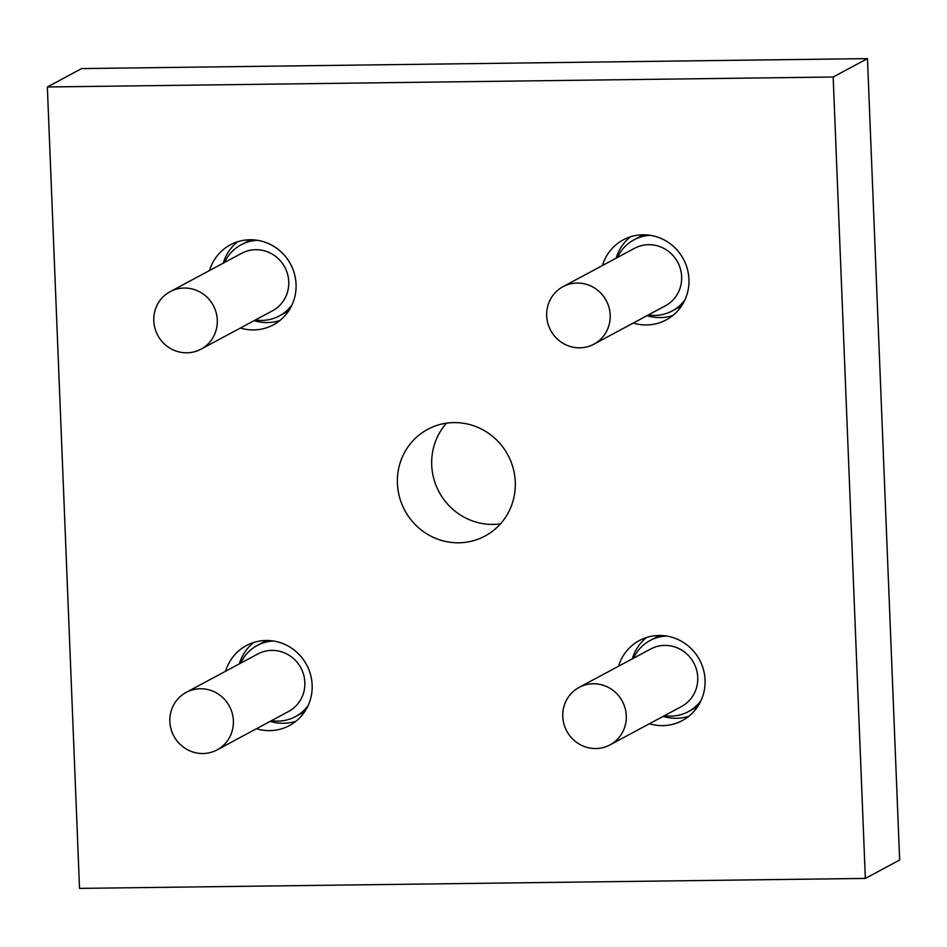 <?xml version="1.0" encoding="UTF-8"?>
<svg xmlns="http://www.w3.org/2000/svg" width="947" height="947" viewBox="0 0 947 947"><rect width="100%" height="100%" fill="white"/><g stroke="black" fill="none" stroke-linecap="round" stroke-linejoin="round"><path stroke-width="1.42" d="M170.105 291.688L241.568 253.334A32.636 31.535 61.8 0 1 255.69 249.7A32.636 31.535 61.8 0 1 287.592 274.216A32.636 31.535 61.8 0 1 272.428 310.829L200.965 349.183A32.636 31.535 61.8 0 1 153.781 320.832A32.636 31.535 61.8 0 1 170.105 291.688A32.636 31.535 61.8 0 1 184.227 288.042A32.636 31.535 61.8 0 1 216.129 312.569A32.636 31.535 61.8 0 1 200.965 349.183M255.406 319.968A40.378 39.016 -118.2 0 0 279.318 315.919A40.378 39.016 -118.2 0 0 292.078 304.768M257.489 240.313A40.378 39.016 -118.2 0 0 241.13 244.776A40.378 39.016 -118.2 0 0 224.546 262.461M289.072 310.285A40.378 39.016 61.8 0 1 284.656 313.055L279.318 315.919M241.13 244.776L246.48 241.911A40.378 39.016 61.8 0 1 251.227 239.769M563.003 286.692L634.466 248.351A32.636 31.535 61.8 0 1 648.6 244.705A32.636 31.535 61.8 0 1 680.502 269.232A32.636 31.535 61.8 0 1 665.327 305.845L593.864 344.199A32.636 31.535 61.8 0 1 546.679 315.848A32.636 31.535 61.8 0 1 563.003 286.692A32.636 31.535 61.8 0 1 577.137 283.058A32.636 31.535 61.8 0 1 609.039 307.586A32.636 31.535 61.8 0 1 593.864 344.199M648.316 314.984A40.378 39.016 -118.2 0 0 672.216 310.936A40.378 39.016 -118.2 0 0 684.977 299.785M650.388 235.33A40.378 39.016 -118.2 0 0 634.04 239.792A40.378 39.016 -118.2 0 0 617.456 257.477M681.97 305.289A40.378 39.016 61.8 0 1 677.567 308.071L672.216 310.936M634.04 239.792L639.379 236.916A40.378 39.016 61.8 0 1 644.138 234.785M579.102 687.404L650.565 649.05A32.636 31.535 61.8 0 1 664.687 645.416A32.636 31.535 61.8 0 1 696.59 669.931A32.636 31.535 61.8 0 1 681.426 706.557L609.963 744.91A32.636 31.535 61.8 0 1 562.778 716.559A32.636 31.535 61.8 0 1 579.102 687.404A32.636 31.535 61.8 0 1 593.224 683.77A32.636 31.535 61.8 0 1 625.127 708.285A32.636 31.535 61.8 0 1 609.963 744.91M664.415 715.683A40.378 39.016 -118.2 0 0 688.315 711.647A40.378 39.016 -118.2 0 0 701.076 700.484M666.487 636.029A40.378 39.016 -118.2 0 0 650.127 640.492A40.378 39.016 -118.2 0 0 633.543 658.177M698.069 706A40.378 39.016 61.8 0 1 693.666 708.77L688.315 711.647M650.127 640.492L655.478 637.627A40.378 39.016 61.8 0 1 660.225 635.484M186.192 692.387L257.655 654.034A32.636 31.535 61.8 0 1 271.789 650.4A32.636 31.535 61.8 0 1 303.691 674.915A32.636 31.535 61.8 0 1 288.515 711.54L217.052 749.894A32.636 31.535 61.8 0 1 169.868 721.543A32.636 31.535 61.8 0 1 186.192 692.387A32.636 31.535 61.8 0 1 200.326 688.753A32.636 31.535 61.8 0 1 232.228 713.269A32.636 31.535 61.8 0 1 217.052 749.894M271.505 720.667A40.378 39.016 -118.2 0 0 295.405 716.63A40.378 39.016 -118.2 0 0 308.166 705.468M273.576 641.012A40.378 39.016 -118.2 0 0 257.229 645.487A40.378 39.016 -118.2 0 0 240.645 663.172M305.171 710.984A40.378 39.016 61.8 0 1 300.755 713.766L295.405 716.63M257.229 645.487L262.568 642.611A40.378 39.016 61.8 0 1 267.326 640.468M47.35 86.982L833.159 77.015L865.345 878.425L79.536 888.393L47.35 86.982L81.655 68.575L867.464 58.607L899.65 860.018L865.345 878.425M633.283 323.045A45.42 43.893 -118.2 0 0 666.238 319.885A45.42 43.893 -118.2 0 0 688.954 279.294A45.42 43.893 -118.2 0 0 623.28 239.84A45.42 43.893 -118.2 0 0 602.422 265.539M649.382 723.757A45.42 43.893 -118.2 0 0 682.325 720.584A45.42 43.893 -118.2 0 0 705.053 680.005A45.42 43.893 -118.2 0 0 639.367 640.539A45.42 43.893 -118.2 0 0 618.521 666.25M240.384 328.029A45.42 43.893 -118.2 0 0 273.328 324.868A45.42 43.893 -118.2 0 0 296.056 284.278A45.42 43.893 -118.2 0 0 230.37 244.823A45.42 43.893 -118.2 0 0 209.512 270.534M256.471 728.74A45.42 43.893 -118.2 0 0 289.427 725.568A45.42 43.893 -118.2 0 0 312.143 684.989A45.42 43.893 -118.2 0 0 246.469 645.534A45.42 43.893 -118.2 0 0 225.611 671.234M515.286 481.952A60.561 58.525 -118.2 0 0 427.713 429.346A60.561 58.525 -118.2 0 0 404.783 510.374A60.561 58.525 -118.2 0 0 484.982 536.061A60.561 58.525 -118.2 0 0 515.286 481.952M833.159 77.015L867.464 58.607M500.501 523.821A60.561 58.525 61.8 0 1 431.714 465.048A60.561 58.525 61.8 0 1 446.499 423.179M616.142 258.176A45.42 43.893 61.8 0 1 630.477 236.786M672.749 315.564A45.42 43.893 61.8 0 1 647.002 315.682M632.241 658.887A45.42 43.893 61.8 0 1 646.576 637.497M688.848 716.275A45.42 43.893 61.8 0 1 663.101 716.394M223.243 263.159A45.42 43.893 61.8 0 1 237.567 241.781M279.85 320.548A45.42 43.893 61.8 0 1 254.104 320.666M239.331 663.871A45.42 43.893 61.8 0 1 253.666 642.48M295.938 721.259A45.42 43.893 61.8 0 1 270.191 721.377"/></g></svg>
